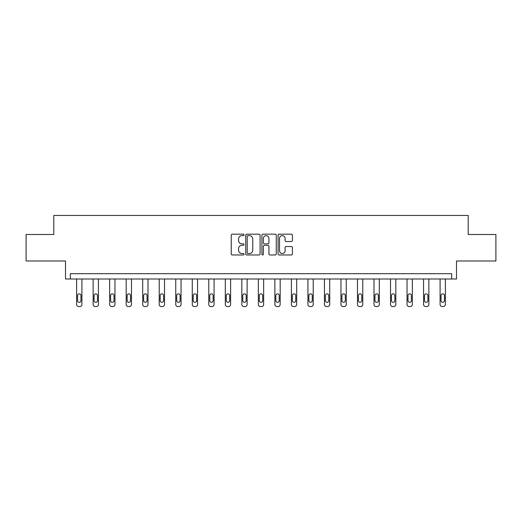 <?xml version="1.0" encoding="UTF-8"?>
<svg xmlns="http://www.w3.org/2000/svg" width="522" height="522" viewBox="0 0 522 522"><rect width="100%" height="100%" fill="white"/><g stroke="black" fill="none" stroke-linecap="round" stroke-linejoin="round"><path stroke-width="0.78" d="M244.055 234.907A0.731 0.731 0 0 0 243.33 234.176L232.283 234.176A1.037 1.037 0 0 0 231.246 235.22L231.246 253.927A1.037 1.037 0 0 0 232.283 254.971L243.33 254.971A0.731 0.731 0 0 0 244.055 254.24A0.731 0.731 0 0 0 243.33 253.516L241.901 253.516A3.328 3.328 0 0 1 238.574 250.188L238.574 248.629A3.328 3.328 0 0 1 241.901 245.301L243.33 245.301A0.731 0.731 0 0 0 244.055 244.577A0.731 0.731 0 0 0 243.33 243.846L241.901 243.846A3.328 3.328 0 0 1 238.574 240.518L238.574 238.959A3.328 3.328 0 0 1 241.901 235.631L243.33 235.631A0.731 0.731 0 0 0 244.055 234.907M26.1 234.515L26.1 260.987L65.498 260.987L65.498 278.996L456.502 278.996L456.502 260.987L495.9 260.987L495.9 234.515L468.208 234.515L468.208 215.449L53.792 215.449L53.792 234.515L26.1 234.515M291.38 241.51A1.037 1.037 0 0 0 292.418 240.466L292.418 235.22A1.037 1.037 0 0 0 291.38 234.176L279.113 234.176A1.037 1.037 0 0 0 278.076 235.22L278.076 253.927A1.037 1.037 0 0 0 279.113 254.971L291.38 254.971A1.037 1.037 0 0 0 292.418 253.927L292.418 247.591A1.037 1.037 0 0 0 291.38 246.547L286.128 246.547A1.037 1.037 0 0 0 285.09 247.591L285.09 250.736A2.78 2.78 0 0 1 282.311 253.516A2.78 2.78 0 0 1 279.531 250.736L279.531 238.417A2.78 2.78 0 0 1 282.311 235.631A2.78 2.78 0 0 1 285.09 238.417L285.09 240.466A1.037 1.037 0 0 0 286.128 241.51L291.38 241.51M451.687 278.996L451.687 273.698L70.313 273.698L70.313 278.996M260.093 235.22A1.037 1.037 0 0 0 259.049 234.176L246.782 234.176A1.037 1.037 0 0 0 245.745 235.22L245.745 253.927A1.037 1.037 0 0 0 246.782 254.971L259.049 254.971A1.037 1.037 0 0 0 260.093 253.927L260.093 235.22M262.951 234.176L275.218 234.176A1.037 1.037 0 0 1 276.255 235.22L276.255 253.927A1.037 1.037 0 0 1 275.218 254.971L269.965 254.971A1.037 1.037 0 0 1 268.928 253.927L268.928 246.338A1.037 1.037 0 0 0 267.884 245.301L264.406 245.301A1.037 1.037 0 0 0 263.362 246.338L263.362 254.24A0.731 0.731 0 0 1 262.638 254.971A0.731 0.731 0 0 1 261.907 254.24L261.907 235.22A1.037 1.037 0 0 1 262.951 234.176M247.93 235.631A0.731 0.731 0 0 0 247.2 236.362L247.2 252.785A0.731 0.731 0 0 0 247.93 253.516L249.438 253.516A3.328 3.328 0 0 0 252.759 250.188L252.759 238.959A3.328 3.328 0 0 0 249.438 235.631L247.93 235.631M268.928 238.469A2.78 2.78 0 0 0 266.148 235.683A2.78 2.78 0 0 0 263.362 238.469L263.362 242.808A1.037 1.037 0 0 0 264.406 243.846L267.884 243.846A1.037 1.037 0 0 0 268.928 242.808L268.928 238.469M81.915 278.996L81.915 304.43A2.121 2.121 0 0 1 79.794 306.551L78.737 306.551A2.121 2.121 0 0 1 76.617 304.43L76.617 278.996M80.962 300.62L80.962 295.537A1.696 1.696 0 0 0 79.266 293.84A1.696 1.696 0 0 0 77.569 295.537L77.569 300.62A1.696 1.696 0 0 0 79.266 302.316A1.696 1.696 0 0 0 80.962 300.62M98.436 278.996L98.436 304.43A2.121 2.121 0 0 1 96.316 306.551L95.258 306.551A2.121 2.121 0 0 1 93.138 304.43L93.138 278.996M97.483 300.62L97.483 295.537A1.696 1.696 0 0 0 95.787 293.84A1.696 1.696 0 0 0 94.09 295.537L94.09 300.62A1.696 1.696 0 0 0 95.787 302.316A1.696 1.696 0 0 0 97.483 300.62M114.957 278.996L114.957 304.43A2.121 2.121 0 0 1 112.837 306.551L111.78 306.551A2.121 2.121 0 0 1 109.659 304.43L109.659 278.996M114.005 300.62L114.005 295.537A1.696 1.696 0 0 0 112.308 293.84A1.696 1.696 0 0 0 110.612 295.537L110.612 300.62A1.696 1.696 0 0 0 112.308 302.316A1.696 1.696 0 0 0 114.005 300.62M131.479 278.996L131.479 304.43A2.121 2.121 0 0 1 129.358 306.551L128.301 306.551A2.121 2.121 0 0 1 126.18 304.43L126.18 278.996M130.526 300.62L130.526 295.537A1.696 1.696 0 0 0 128.83 293.84A1.696 1.696 0 0 0 127.133 295.537L127.133 300.62A1.696 1.696 0 0 0 128.83 302.316A1.696 1.696 0 0 0 130.526 300.62M148 278.996L148 304.43A2.121 2.121 0 0 1 145.879 306.551L144.822 306.551A2.121 2.121 0 0 1 142.702 304.43L142.702 278.996M147.047 300.62L147.047 295.537A1.696 1.696 0 0 0 145.351 293.84A1.696 1.696 0 0 0 143.654 295.537L143.654 300.62A1.696 1.696 0 0 0 145.351 302.316A1.696 1.696 0 0 0 147.047 300.62M164.521 278.996L164.521 304.43A2.121 2.121 0 0 1 162.401 306.551L161.344 306.551A2.121 2.121 0 0 1 159.223 304.43L159.223 278.996M163.569 300.62L163.569 295.537A1.696 1.696 0 0 0 161.872 293.84A1.696 1.696 0 0 0 160.176 295.537L160.176 300.62A1.696 1.696 0 0 0 161.872 302.316A1.696 1.696 0 0 0 163.569 300.62M181.043 278.996L181.043 304.43A2.121 2.121 0 0 1 178.922 306.551L177.865 306.551A2.121 2.121 0 0 1 175.744 304.43L175.744 278.996M180.09 300.62L180.09 295.537A1.696 1.696 0 0 0 178.393 293.84A1.696 1.696 0 0 0 176.697 295.537L176.697 300.62A1.696 1.696 0 0 0 178.393 302.316A1.696 1.696 0 0 0 180.09 300.62M197.564 278.996L197.564 304.43A2.121 2.121 0 0 1 195.443 306.551L194.386 306.551A2.121 2.121 0 0 1 192.266 304.43L192.266 278.996M196.611 300.62L196.611 295.537A1.696 1.696 0 0 0 194.915 293.84A1.696 1.696 0 0 0 193.218 295.537L193.218 300.62A1.696 1.696 0 0 0 194.915 302.316A1.696 1.696 0 0 0 196.611 300.62M214.085 278.996L214.085 304.43A2.121 2.121 0 0 1 211.965 306.551L210.908 306.551A2.121 2.121 0 0 1 208.787 304.43L208.787 278.996M213.133 300.62L213.133 295.537A1.696 1.696 0 0 0 211.436 293.84A1.696 1.696 0 0 0 209.74 295.537L209.74 300.62A1.696 1.696 0 0 0 211.436 302.316A1.696 1.696 0 0 0 213.133 300.62M230.607 278.996L230.607 304.43A2.121 2.121 0 0 1 228.486 306.551L227.429 306.551A2.121 2.121 0 0 1 225.308 304.43L225.308 278.996M229.654 300.62L229.654 295.537A1.696 1.696 0 0 0 227.957 293.84A1.696 1.696 0 0 0 226.261 295.537L226.261 300.62A1.696 1.696 0 0 0 227.957 302.316A1.696 1.696 0 0 0 229.654 300.62M247.128 278.996L247.128 304.43A2.121 2.121 0 0 1 245.007 306.551L243.95 306.551A2.121 2.121 0 0 1 241.83 304.43L241.83 278.996M246.175 300.62L246.175 295.537A1.696 1.696 0 0 0 244.479 293.84A1.696 1.696 0 0 0 242.782 295.537L242.782 300.62A1.696 1.696 0 0 0 244.479 302.316A1.696 1.696 0 0 0 246.175 300.62M263.649 278.996L263.649 304.43A2.121 2.121 0 0 1 261.529 306.551L260.471 306.551A2.121 2.121 0 0 1 258.351 304.43L258.351 278.996M262.697 300.62L262.697 295.537A1.696 1.696 0 0 0 261 293.84A1.696 1.696 0 0 0 259.303 295.537L259.303 300.62A1.696 1.696 0 0 0 261 302.316A1.696 1.696 0 0 0 262.697 300.62M280.17 278.996L280.17 304.43A2.121 2.121 0 0 1 278.05 306.551L276.993 306.551A2.121 2.121 0 0 1 274.872 304.43L274.872 278.996M279.218 300.62L279.218 295.537A1.696 1.696 0 0 0 277.521 293.84A1.696 1.696 0 0 0 275.825 295.537L275.825 300.62A1.696 1.696 0 0 0 277.521 302.316A1.696 1.696 0 0 0 279.218 300.62M296.692 278.996L296.692 304.43A2.121 2.121 0 0 1 294.571 306.551L293.514 306.551A2.121 2.121 0 0 1 291.393 304.43L291.393 278.996M295.739 300.62L295.739 295.537A1.696 1.696 0 0 0 294.043 293.84A1.696 1.696 0 0 0 292.346 295.537L292.346 300.62A1.696 1.696 0 0 0 294.043 302.316A1.696 1.696 0 0 0 295.739 300.62M313.213 278.996L313.213 304.43A2.121 2.121 0 0 1 311.092 306.551L310.035 306.551A2.121 2.121 0 0 1 307.915 304.43L307.915 278.996M312.26 300.62L312.26 295.537A1.696 1.696 0 0 0 310.564 293.84A1.696 1.696 0 0 0 308.867 295.537L308.867 300.62A1.696 1.696 0 0 0 310.564 302.316A1.696 1.696 0 0 0 312.26 300.62M329.734 278.996L329.734 304.43A2.121 2.121 0 0 1 327.614 306.551L326.557 306.551A2.121 2.121 0 0 1 324.436 304.43L324.436 278.996M328.782 300.62L328.782 295.537A1.696 1.696 0 0 0 327.085 293.84A1.696 1.696 0 0 0 325.389 295.537L325.389 300.62A1.696 1.696 0 0 0 327.085 302.316A1.696 1.696 0 0 0 328.782 300.62M346.256 278.996L346.256 304.43A2.121 2.121 0 0 1 344.135 306.551L343.078 306.551A2.121 2.121 0 0 1 340.957 304.43L340.957 278.996M345.303 300.62L345.303 295.537A1.696 1.696 0 0 0 343.606 293.84A1.696 1.696 0 0 0 341.91 295.537L341.91 300.62A1.696 1.696 0 0 0 343.606 302.316A1.696 1.696 0 0 0 345.303 300.62M362.777 278.996L362.777 304.43A2.121 2.121 0 0 1 360.656 306.551L359.599 306.551A2.121 2.121 0 0 1 357.479 304.43L357.479 278.996M361.824 300.62L361.824 295.537A1.696 1.696 0 0 0 360.128 293.84A1.696 1.696 0 0 0 358.431 295.537L358.431 300.62A1.696 1.696 0 0 0 360.128 302.316A1.696 1.696 0 0 0 361.824 300.62M379.298 278.996L379.298 304.43A2.121 2.121 0 0 1 377.178 306.551L376.121 306.551A2.121 2.121 0 0 1 374 304.43L374 278.996M378.346 300.62L378.346 295.537A1.696 1.696 0 0 0 376.649 293.84A1.696 1.696 0 0 0 374.953 295.537L374.953 300.62A1.696 1.696 0 0 0 376.649 302.316A1.696 1.696 0 0 0 378.346 300.62M395.82 278.996L395.82 304.43A2.121 2.121 0 0 1 393.699 306.551L392.642 306.551A2.121 2.121 0 0 1 390.521 304.43L390.521 278.996M394.867 300.62L394.867 295.537A1.696 1.696 0 0 0 393.17 293.84A1.696 1.696 0 0 0 391.474 295.537L391.474 300.62A1.696 1.696 0 0 0 393.17 302.316A1.696 1.696 0 0 0 394.867 300.62M412.341 278.996L412.341 304.43A2.121 2.121 0 0 1 410.22 306.551L409.163 306.551A2.121 2.121 0 0 1 407.043 304.43L407.043 278.996M411.388 300.62L411.388 295.537A1.696 1.696 0 0 0 409.692 293.84A1.696 1.696 0 0 0 407.995 295.537L407.995 300.62A1.696 1.696 0 0 0 409.692 302.316A1.696 1.696 0 0 0 411.388 300.62M428.862 278.996L428.862 304.43A2.121 2.121 0 0 1 426.742 306.551L425.684 306.551A2.121 2.121 0 0 1 423.564 304.43L423.564 278.996M427.909 300.62L427.909 295.537A1.696 1.696 0 0 0 426.213 293.84A1.696 1.696 0 0 0 424.517 295.537L424.517 300.62A1.696 1.696 0 0 0 426.213 302.316A1.696 1.696 0 0 0 427.909 300.62M445.383 278.996L445.383 304.43A2.121 2.121 0 0 1 443.263 306.551L442.206 306.551A2.121 2.121 0 0 1 440.085 304.43L440.085 278.996M444.431 300.62L444.431 295.537A1.696 1.696 0 0 0 442.734 293.84A1.696 1.696 0 0 0 441.038 295.537L441.038 300.62A1.696 1.696 0 0 0 442.734 302.316A1.696 1.696 0 0 0 444.431 300.62"/></g></svg>
